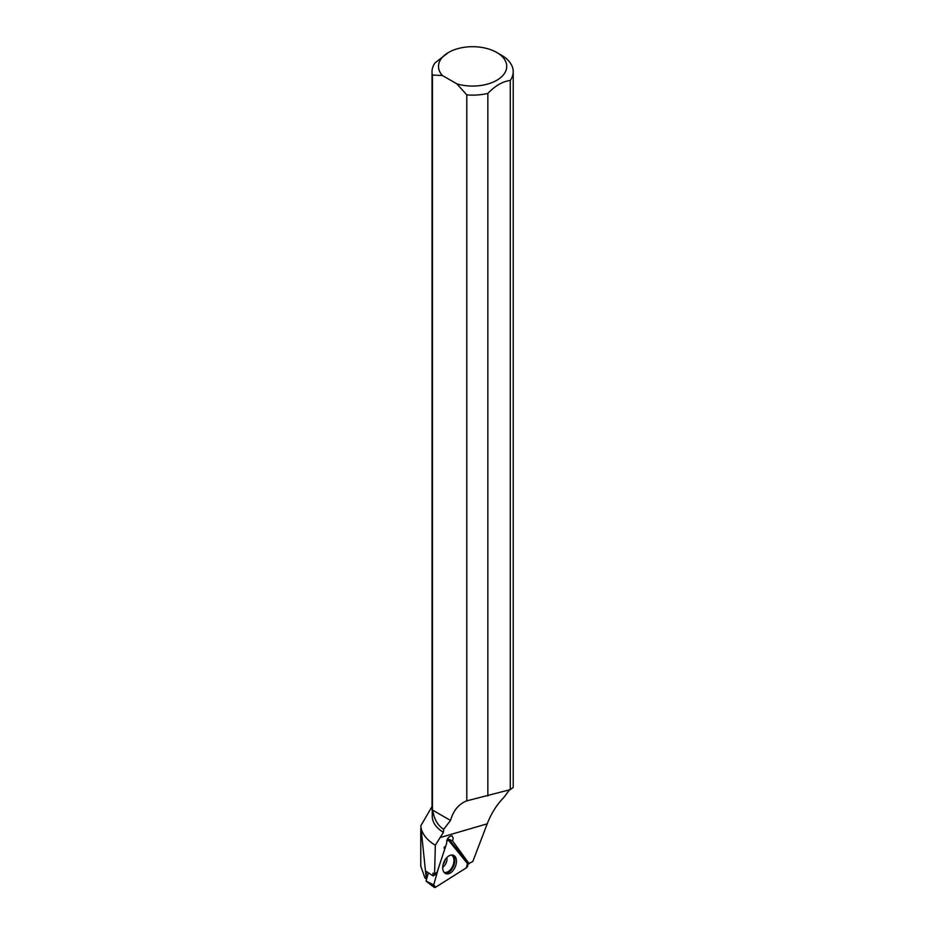 <?xml version="1.0" encoding="UTF-8"?>
<svg xmlns="http://www.w3.org/2000/svg" width="934" height="934" viewBox="0 0 934 934"><rect width="100%" height="100%" fill="white"/><g stroke="black" fill="none" stroke-linecap="round" stroke-linejoin="round"><path stroke-width="1.4" d="M443.125 864.37A7.157 4.436 113.2 0 0 445.074 859.829M426.067 881.124L428.286 873.01M444.456 846.776L444.082 848.084L444.456 846.776M437.964 869.823L433.715 884.93A2.58 1.599 113.2 0 0 434.135 887.3A2.58 1.599 113.2 0 0 435.594 887.242L466.299 867.861A2.58 1.599 113.2 0 0 467.502 863.623L448.729 840.553A2.58 1.599 113.2 0 0 448.087 840.18A2.58 1.599 113.2 0 0 446.732 840.693L448.729 840.553L467.502 863.623L466.299 867.861L435.594 887.242L433.715 884.93L437.964 869.823M444.105 872.391A9.935 6.164 113.2 0 0 445.355 873.43A9.935 6.164 113.2 0 0 454.426 868.515A9.935 6.164 113.2 0 0 455.056 856.513A9.935 6.164 113.2 0 0 453.188 855.194A9.935 6.164 113.2 0 0 444.479 860.868A9.935 6.164 113.2 0 0 444.105 872.391A9.492 5.884 113.2 0 0 452.348 866.822A9.492 5.884 113.2 0 0 452.64 855.929A9.492 5.884 113.2 0 0 451.589 855.019M467.724 864.02L472.802 861.51L487.209 823.823C491.272 813.327 496.888 804.454 504.08 797.192L509.52 789.86M432.267 811.039L432.267 816.258A40.36 23.303 0 0 0 443.416 832.346L435.337 845.235L434.579 873.909L437.065 872.344L446.65 843.367C446.744 838.755 448.542 836.269 452.056 835.883L453.212 838.137L452.593 840.904L469.207 863.787M443.416 832.346L443.697 829.299C438.863 826.286 435.513 821.441 433.668 814.752L432.442 810.023L432.442 75.059A40.606 23.443 180 0 1 432.022 71.696A40.606 23.443 180 0 1 434.987 62.905L448.507 52.467A34.103 19.684 180 0 1 496.736 52.467A34.103 19.684 180 0 1 500.11 78.036A34.103 19.684 180 0 1 456.843 83.838L466.802 94.894L466.802 800.847C458.839 803.905 453.41 810.443 450.503 820.449L443.697 829.299M435.337 845.235A51.895 29.958 0 0 1 420.79 825.866L432.022 806.509M496.736 52.467L501.336 55.118A40.606 23.443 180 0 1 513.221 71.696L513.221 787.42L510.268 789.65L466.802 800.847M420.79 825.866L426.289 878.836L424.982 878.042L420.814 866.297M426.289 878.836L426.313 871.457L433.154 875.964L433.002 873.138L434.579 873.909M513.221 71.696A40.606 23.443 180 0 1 510.268 80.487L510.268 789.65M487.852 795.99L487.852 93.423A40.606 23.443 180 0 1 466.802 94.894M432.022 71.696L432.022 808.47A40.606 23.443 0 0 0 433.201 814.086M432.442 75.059L442.389 75.502L456.843 83.838M442.389 75.502A34.103 19.684 180 0 1 448.507 52.467M487.852 93.423C495.312 85.659 502.784 81.34 510.268 80.487M448.472 840.32A4.88 3.024 113.2 0 0 448.904 839.316L468.576 863.483M433.154 875.964L435.816 874.294L436.201 872.893M448.904 839.316L452.593 840.904M432.442 810.023L450.503 820.449M426.021 881.054L433.715 884.93M452.325 855.019A9.784 6.059 -66.8 0 1 453.387 855.953A9.784 6.059 -66.8 0 1 453.095 867.161A9.784 6.059 -66.8 0 1 444.631 872.928M446.872 857.54A7.157 4.436 -66.8 0 1 442.704 867.231M440.007 837.6L487.209 823.823M426.032 881.124L434.135 887.3M446.966 839.993L448.087 840.18M420.779 828.785L420.779 866.297"/></g></svg>
